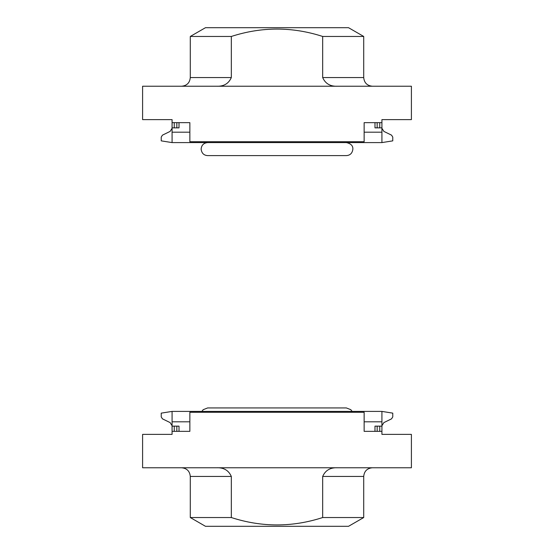<?xml version="1.0" encoding="UTF-8"?>
<svg xmlns="http://www.w3.org/2000/svg" width="554" height="554" viewBox="0 0 554 554"><rect width="100%" height="100%" fill="white"/><g stroke="black" fill="none" stroke-linecap="round" stroke-linejoin="round"><path stroke-width="0.83" d="M172.079 434.384L172.079 431.351L189.856 431.351L189.856 412.273L364.144 412.273L364.144 431.351L381.921 431.351L381.921 434.384L411.407 434.384L411.407 467.77L142.593 467.77L142.593 434.384L172.079 434.384M364.144 421.809L381.921 421.809L381.921 411.407L172.079 411.407L172.079 431.351M381.921 421.809L381.921 431.351M172.079 421.809L189.856 421.809M172.079 426.144L174.247 426.144L174.247 431.351M179.011 431.351L179.011 426.144L174.247 426.144M381.921 426.144L377.156 426.144L377.156 431.351M374.989 431.351L374.989 426.144L377.156 426.144M172.079 411.407L161.235 413.139L161.235 416.906L162.454 418.852L170.126 422.598L172.079 425.714M381.921 411.407L392.765 413.139L392.765 416.906L391.546 418.852L383.874 422.598L381.921 425.714M372.385 467.77C367.115 468.282 364.227 471.17 363.715 476.44L322.677 476.44C325.357 470.332 330.316 467.444 337.545 467.77M216.455 467.77C223.678 467.438 228.636 470.325 231.323 476.44L231.323 517.54L190.285 517.54L190.285 476.44C189.773 471.17 186.885 468.282 181.615 467.77M322.677 476.44L322.677 517.54L363.715 517.54L363.715 476.44M363.715 517.54L348.535 526.3L205.465 526.3L190.285 517.54M231.323 517.54C261.758 527.38 292.207 527.38 322.677 517.54M381.921 119.616L381.921 122.649L364.144 122.649L364.144 141.727L189.856 141.727L189.856 122.649L172.079 122.649L172.079 119.616L142.593 119.616L142.593 86.23L411.407 86.23L411.407 119.616L381.921 119.616M189.856 132.191L172.079 132.191L172.079 142.593L381.921 142.593L381.921 122.649M172.079 132.191L172.079 122.649M381.921 132.191L364.144 132.191M381.921 127.856L379.753 127.856L379.753 122.649M374.989 122.649L374.989 127.856L379.753 127.856M172.079 127.856L176.844 127.856L176.844 122.649M179.011 122.649L179.011 127.856L176.844 127.856M381.921 142.593L392.765 140.861L392.765 137.094L391.546 135.148L383.874 131.402L381.921 128.286M172.079 142.593L161.235 140.861L161.235 137.094L162.454 135.148L170.126 131.402L172.079 128.286M181.615 86.23C186.885 85.718 189.773 82.83 190.285 77.56L231.323 77.56C228.643 83.668 223.684 86.556 216.455 86.23M337.545 86.23C330.322 86.562 325.364 83.675 322.677 77.56L322.677 36.46L363.715 36.46L363.715 77.56C364.227 82.83 367.115 85.718 372.385 86.23M231.323 77.56L231.323 36.46L190.285 36.46L190.285 77.56M190.285 36.46L205.465 27.7L348.535 27.7L363.715 36.46M322.677 36.46C292.242 26.62 261.793 26.62 231.323 36.46M176.844 426.144L176.844 431.351M379.753 426.144L379.753 431.351M231.323 476.44L190.285 476.44M377.156 127.856L377.156 122.649M174.247 127.856L174.247 122.649M322.677 77.56L363.715 77.56M201.878 411.407L203.179 409.697L207.632 407.938L346.368 407.938L350.821 409.697L352.122 411.407M346.368 142.593L346.368 142.593C350.855 143.562 353.023 145.73 352.877 149.095C352.344 153.195 350.176 155.362 346.368 155.605L207.632 155.605C203.824 155.362 201.656 153.195 201.123 149.095C201.511 145.148 203.678 142.98 207.632 142.593"/></g></svg>
